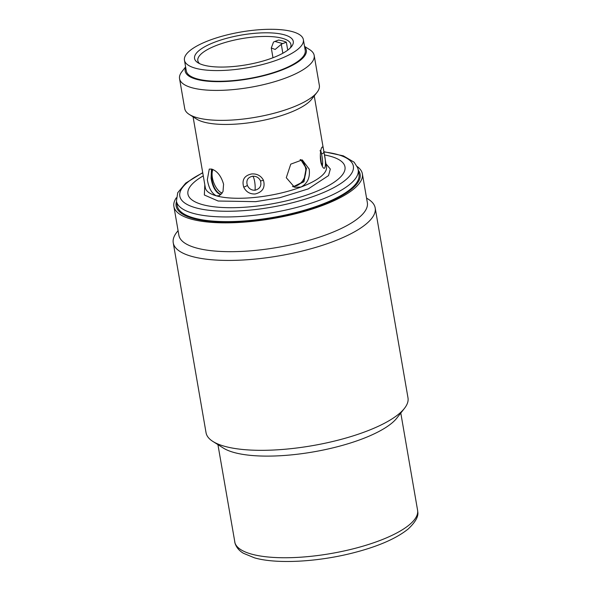 <?xml version="1.0" encoding="UTF-8"?>
<svg xmlns="http://www.w3.org/2000/svg" width="591" height="591" viewBox="0 0 591 591"><rect width="100%" height="100%" fill="white"/><g stroke="black" fill="none" stroke-linecap="round" stroke-linejoin="round"><path stroke-width="0.89" d="M176.51 201.524A93.356 28.109 -9.8 0 0 192.991 218.397A93.356 28.109 -9.8 0 0 305.067 210.455A93.356 28.109 -9.8 0 0 358.257 170.127M252.859 220.214A92.218 27.77 -9.8 0 0 358.996 174.382L358.183 169.706A92.218 27.77 170.2 0 1 252.054 215.538A92.218 27.77 170.2 0 1 193.087 213.314A92.218 27.77 170.2 0 1 176.436 201.103L177.241 205.779A92.218 27.77 -9.8 0 0 193.892 217.99A92.218 27.77 -9.8 0 0 252.859 220.214M247.378 185.404C245.93 180.477 247.659 177.411 252.579 176.221C256.184 176.066 258.792 177.544 260.402 180.661C261.82 185.648 260.025 188.839 255.002 190.25C251.434 190.317 248.9 188.706 247.378 185.404A3.413 0.709 157.6 0 1 243.699 187.103C241.682 179.886 244.342 175.497 251.692 173.939C257.019 173.614 260.934 175.704 263.446 180.211C265.418 187.51 262.655 192.097 255.149 193.981C249.875 194.18 246.055 191.89 243.699 187.103M320.026 150.853C320.544 149.937 321.046 150.978 321.519 153.985C322.56 158.802 322.871 162.436 322.45 164.889L322.213 165.184M366.553 198.088L368.363 199.233A102.465 30.858 170.2 0 1 375.189 207.943A102.465 30.858 170.2 0 1 307.409 249.72A102.465 30.858 170.2 0 1 191.75 256.391A102.465 30.858 170.2 0 1 173.244 242.827A102.465 30.858 170.2 0 1 176.753 232.329L178.076 230.645M173.244 242.827L206.045 432.723A102.465 30.858 -9.8 0 0 212.871 441.433A102.465 30.858 -9.8 0 0 224.55 446.286A102.465 30.858 -9.8 0 0 324.503 443.339A102.465 30.858 -9.8 0 0 404.48 408.337A102.465 30.858 -9.8 0 0 407.989 397.839L375.189 207.943M212.871 441.433L223.332 448.052A92.787 27.94 -9.8 0 0 233.91 452.455A92.787 27.94 -9.8 0 0 324.422 449.781A92.787 27.94 -9.8 0 0 396.849 418.081L404.48 408.337M357.2 166.544A95.639 28.796 170.2 0 1 362.372 173.865L367.351 202.683A95.639 28.796 170.2 0 1 304.084 241.682A95.639 28.796 170.2 0 1 196.138 247.91A95.639 28.796 170.2 0 1 178.866 235.24L173.887 206.422A95.639 28.796 170.2 0 1 176.303 197.793M362.372 173.865A95.639 28.796 170.2 0 1 299.105 212.856A95.639 28.796 170.2 0 1 191.159 219.084A95.639 28.796 170.2 0 1 173.887 206.422M324.437 154.938A79.696 24.002 170.2 0 1 330.598 156.334A79.696 24.002 170.2 0 1 311.952 193.161A79.696 24.002 170.2 0 1 202.314 204.567A79.696 24.002 170.2 0 1 203.274 175.867M321.164 163.574C318.549 152.227 322.856 139.978 323.846 151.902C326.838 163.168 325.449 175.187 321.164 163.574A3.413 1.692 164.4 0 0 321.282 162.798L320.485 155.898M304.535 46.386L309.632 49.614A68.312 20.567 170.2 0 1 314.183 55.421L319.354 85.377A68.312 20.567 170.2 0 1 317.02 92.373L311.627 99.258A61.479 18.513 170.2 0 1 263.645 120.261A61.479 18.513 170.2 0 1 203.666 122.027A61.479 18.513 170.2 0 1 196.663 119.116L189.275 114.44A68.312 20.567 170.2 0 1 184.724 108.633L179.553 78.677A68.312 20.567 170.2 0 1 181.895 71.681L185.611 66.931M211.8 169.1C217.311 171.102 221.241 176.148 223.575 184.237L222.999 191.639L219.283 195.732L216.417 195.85C211.792 193.516 208.763 188.137 207.33 179.701L209.266 169.092L211.8 169.1L211.578 178.098C212.967 186.557 215.951 191.949 220.546 194.299M193.08 116.841L205.321 187.709A61.479 18.513 -9.8 0 0 216.417 195.85A61.479 18.513 -9.8 0 0 255.733 197.335A61.479 18.513 -9.8 0 0 300.996 187.044L294.613 187.31L286.28 177.714L290.765 164.143L302.274 159.902L309.189 169.1C310.245 177.566 307.512 183.55 300.996 187.044A61.479 18.513 -9.8 0 0 326.483 166.78L314.242 95.912M293.328 186.867L303.951 181.747L306.507 168.354L300.915 159.644M317.02 92.373A68.312 20.567 170.2 0 1 263.697 115.71A68.312 20.567 170.2 0 1 197.062 117.675A68.312 20.567 170.2 0 1 189.275 114.44M211.46 169.019L211.105 178.283C212.501 186.734 215.493 192.127 220.081 194.469L221.027 194.631M314.183 55.421A68.312 20.567 170.2 0 1 268.994 83.272A68.312 20.567 170.2 0 1 191.89 87.719A68.312 20.567 170.2 0 1 179.553 78.677M304.616 46.866A61.479 18.513 170.2 0 1 271.092 73.705A61.479 18.513 170.2 0 1 196.278 79.238A61.479 18.513 170.2 0 1 185.692 67.404M300.745 159.629L306.175 168.258L303.678 181.57L293.173 186.793M212.908 169.506A14.228 7.269 -110.6 0 0 212.398 177.795A14.228 7.269 -110.6 0 0 222.194 193.22M292.449 186.446A14.228 11.465 105.6 0 0 305.591 168.095A14.228 11.465 105.6 0 0 300.117 159.6M292.479 31.67A60.341 18.173 170.2 0 1 303.375 39.663A60.341 18.173 170.2 0 1 263.453 64.264A60.341 18.173 170.2 0 1 195.348 68.194A60.341 18.173 170.2 0 1 184.451 60.201A60.341 18.173 170.2 0 1 224.366 35.6A60.341 18.173 170.2 0 1 292.479 31.67M184.451 60.201L186.298 70.898A60.341 18.173 -9.8 0 0 197.195 78.891A60.341 18.173 -9.8 0 0 265.3 74.961A60.341 18.173 -9.8 0 0 305.222 50.361L303.375 39.663M284.227 34.773A50.095 15.085 -9.8 0 0 220.428 40.158A50.095 15.085 -9.8 0 0 197.882 62.712A50.095 15.085 -9.8 0 0 203.592 65.091A50.095 15.085 -9.8 0 0 252.46 63.651A50.095 15.085 -9.8 0 0 291.562 46.534A50.095 15.085 -9.8 0 0 284.227 34.773M290.24 48.004A47.25 14.228 -9.8 0 0 290.935 44.561A47.25 14.228 -9.8 0 0 282.402 38.304A47.25 14.228 -9.8 0 0 229.072 41.385A47.25 14.228 -9.8 0 0 197.815 60.651A47.25 14.228 -9.8 0 0 199.618 63.658M282.86 40.978A47.25 14.228 -9.8 0 0 278.56 40.04L274.896 41.422A9.109 7.336 105.6 0 0 273.493 42.124L271.284 47.989L275.162 49.445L281.294 44.303A9.109 7.336 -74.4 0 1 282.697 43.601L286.362 42.22A47.25 14.228 -9.8 0 0 282.86 40.978M287.728 50.139L286.362 42.22M234.708 541.799A92.787 27.94 -9.8 0 0 251.463 554.092A92.787 27.94 -9.8 0 0 356.196 548.049A92.787 27.94 -9.8 0 0 417.578 510.218L417.756 511.754C418.701 516.335 415.51 522.089 408.167 529.004C396.155 538.674 377.597 546.69 352.495 553.05C317.19 562.004 276.433 564.198 254.514 557.852L243.507 553.316C239.289 550.871 236.466 547.532 235.055 543.314L217.924 444.631M323.927 151.968A88.066 26.521 170.2 0 1 337.454 154.487A88.066 26.521 170.2 0 1 340.143 183.919A88.066 26.521 170.2 0 1 252.002 209.916A88.066 26.521 170.2 0 1 195.695 207.788A88.066 26.521 170.2 0 1 202.757 172.897M204.804 184.754L204.353 195.008L218.153 201.021L255.718 201.657L279.683 197.756L308.266 188.906L328.53 175.593L330.332 169.048L325.973 163.825M255.002 190.25A7.971 1.662 84.1 0 0 254.647 181.54A7.971 1.662 84.1 0 0 252.579 176.221M322.45 164.889A7.971 7.417 26.9 0 1 321.999 164.763M274.896 41.422L282.697 43.601M282.838 53.256L281.294 44.303M323.846 151.902A3.413 1.751 169.5 0 1 321.519 153.985M263.446 180.211A3.413 0.968 156.3 0 1 260.402 180.661M202.72 172.646L185.722 183.107L177.714 192.74L176.436 201.103M400.794 413.043L417.578 510.218M271.313 48.137L272.968 57.748M321.282 162.798L322.531 165.643L321.777 165.258M358.183 169.706L357.718 167.844L354.142 162.222L343.29 155.832L323.883 151.717"/></g></svg>
